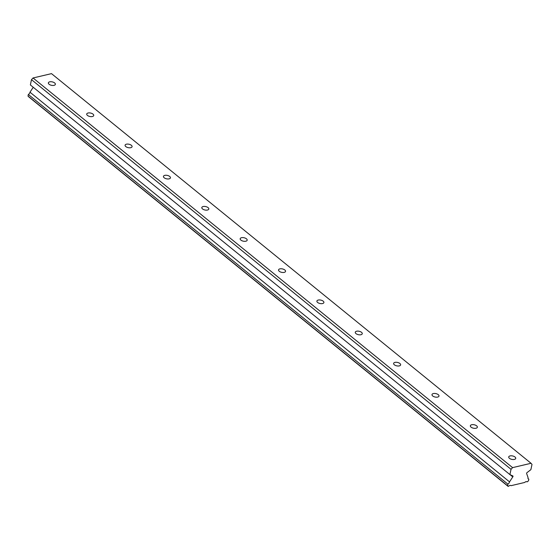<?xml version="1.0" encoding="UTF-8"?>
<svg xmlns="http://www.w3.org/2000/svg" width="560" height="560" viewBox="0 0 560 560"><rect width="100%" height="100%" fill="white"/><g stroke="black" fill="none" stroke-linecap="round" stroke-linejoin="round"><path stroke-width="0.84" d="M54.635 82.943A3.577 1.757 12 0 0 50.897 81.725A3.577 1.757 12 0 0 48.363 82.852A3.577 1.757 12 0 0 49.084 84.252A3.577 1.757 12 0 0 52.829 85.47A3.577 1.757 12 0 0 55.356 84.343A3.577 1.757 12 0 0 54.635 82.943M514.997 457.009A3.577 1.757 12 0 0 511.252 455.798A3.577 1.757 12 0 0 508.725 456.925A3.577 1.757 12 0 0 509.446 458.318A3.577 1.757 12 0 0 513.184 459.536A3.577 1.757 12 0 0 515.718 458.409A3.577 1.757 12 0 0 514.997 457.009M476.63 425.838A3.577 1.757 12 0 0 472.892 424.62A3.577 1.757 12 0 0 470.358 425.747A3.577 1.757 12 0 0 471.079 427.147A3.577 1.757 12 0 0 474.824 428.365A3.577 1.757 12 0 0 477.351 427.238A3.577 1.757 12 0 0 476.63 425.838M438.27 394.667A3.577 1.757 12 0 0 434.525 393.449A3.577 1.757 12 0 0 431.998 394.576A3.577 1.757 12 0 0 432.719 395.976A3.577 1.757 12 0 0 436.457 397.194A3.577 1.757 12 0 0 438.991 396.067A3.577 1.757 12 0 0 438.27 394.667M399.903 363.496A3.577 1.757 12 0 0 396.165 362.278A3.577 1.757 12 0 0 393.631 363.405A3.577 1.757 12 0 0 394.352 364.798A3.577 1.757 12 0 0 398.097 366.016A3.577 1.757 12 0 0 400.624 364.889A3.577 1.757 12 0 0 399.903 363.496M361.543 332.325A3.577 1.757 12 0 0 357.798 331.107A3.577 1.757 12 0 0 355.271 332.234A3.577 1.757 12 0 0 355.992 333.627A3.577 1.757 12 0 0 359.73 334.845A3.577 1.757 12 0 0 362.264 333.718A3.577 1.757 12 0 0 361.543 332.325M323.176 301.154A3.577 1.757 12 0 0 319.438 299.936A3.577 1.757 12 0 0 316.904 301.063A3.577 1.757 12 0 0 317.625 302.456A3.577 1.757 12 0 0 321.37 303.674A3.577 1.757 12 0 0 323.897 302.547A3.577 1.757 12 0 0 323.176 301.154M284.816 269.976A3.577 1.757 12 0 0 281.071 268.758A3.577 1.757 12 0 0 278.544 269.885A3.577 1.757 12 0 0 279.265 271.285A3.577 1.757 12 0 0 283.003 272.503A3.577 1.757 12 0 0 285.537 271.376A3.577 1.757 12 0 0 284.816 269.976M246.449 238.805A3.577 1.757 12 0 0 242.711 237.587A3.577 1.757 12 0 0 240.177 238.714A3.577 1.757 12 0 0 240.898 240.114A3.577 1.757 12 0 0 244.643 241.332A3.577 1.757 12 0 0 247.17 240.205A3.577 1.757 12 0 0 246.449 238.805M208.089 207.634A3.577 1.757 12 0 0 204.344 206.416A3.577 1.757 12 0 0 201.817 207.543A3.577 1.757 12 0 0 202.538 208.936A3.577 1.757 12 0 0 206.276 210.154A3.577 1.757 12 0 0 208.81 209.027A3.577 1.757 12 0 0 208.089 207.634M169.722 176.463A3.577 1.757 12 0 0 165.984 175.245A3.577 1.757 12 0 0 163.45 176.372A3.577 1.757 12 0 0 164.171 177.765A3.577 1.757 12 0 0 167.916 178.983A3.577 1.757 12 0 0 170.443 177.856A3.577 1.757 12 0 0 169.722 176.463M131.362 145.292A3.577 1.757 12 0 0 127.617 144.074A3.577 1.757 12 0 0 125.09 145.201A3.577 1.757 12 0 0 125.811 146.594A3.577 1.757 12 0 0 129.556 147.812A3.577 1.757 12 0 0 132.083 146.685A3.577 1.757 12 0 0 131.362 145.292M93.002 114.114A3.577 1.757 12 0 0 89.257 112.896A3.577 1.757 12 0 0 86.73 114.023A3.577 1.757 12 0 0 87.451 115.423A3.577 1.757 12 0 0 91.189 116.641A3.577 1.757 12 0 0 93.723 115.514A3.577 1.757 12 0 0 93.002 114.114M528.038 478.541L528.85 479.199A2.296 1.442 -50.9 0 1 528.346 478.989A2.296 1.442 -50.9 0 1 528.01 477.624A2.296 1.442 -50.9 0 1 528.038 477.512L526.659 473.627A0.791 0.497 -50.9 0 1 527.058 472.584L530.88 469.658L532 464.38L531.034 463.288L512.589 467.628L33.047 77.973L51.492 73.633L531.034 463.288M508.109 486.367L28.567 96.712L28 96.075L28.343 94.472L507.878 484.127L507.542 485.723L508.634 486.241A2.296 1.442 -50.9 0 1 510.972 485.625A2.296 1.442 -50.9 0 1 511.028 485.681L524.678 482.468A2.296 1.442 -50.9 0 1 527.016 481.852A2.296 1.442 -50.9 0 1 527.072 481.901L528.514 480.795L528.85 479.199M33.229 87.262L29.988 92.211A2.296 1.442 -50.9 0 1 28.343 94.472M33.047 77.973L31.486 79.66L30.366 84.938L509.908 474.593L512.82 475.93A0.791 0.497 -50.9 0 1 512.792 476.889L509.53 481.866A2.296 1.442 -50.9 0 1 507.878 484.127M512.589 467.628L511.028 469.315L31.486 79.66M511.028 469.315L509.908 474.593M507.542 485.723L28 96.075M29.988 92.211L509.53 481.866M510.048 474.656L512.792 476.889"/></g></svg>
